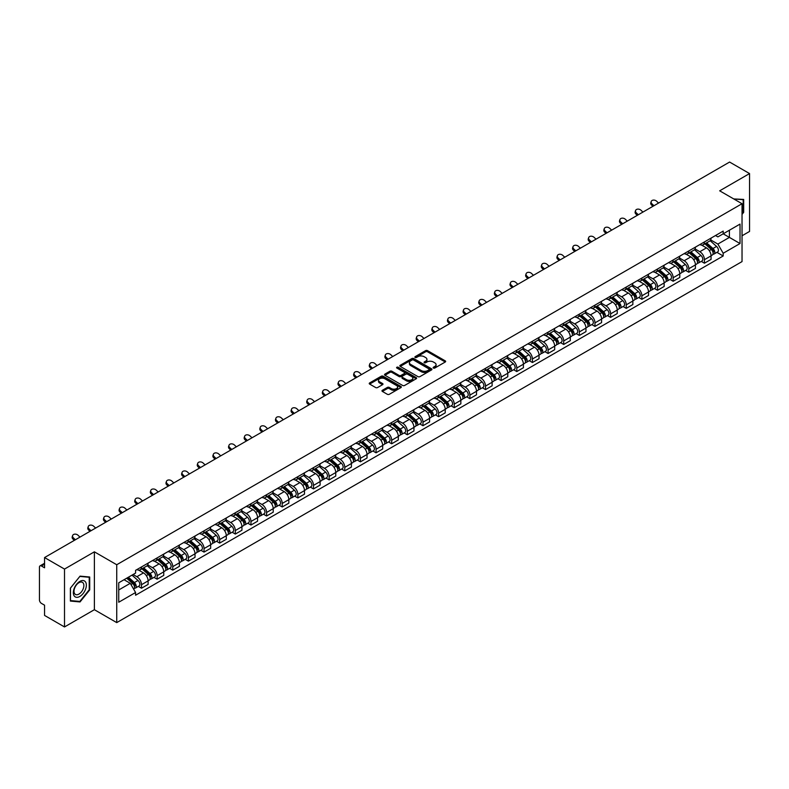 <?xml version="1.0" encoding="UTF-8"?>
<svg xmlns="http://www.w3.org/2000/svg" width="789" height="789" viewBox="0 0 789 789"><rect width="100%" height="100%" fill="white"/><g stroke="black" fill="none" stroke-linecap="round" stroke-linejoin="round"><path stroke-width="1.18" d="M433.417 368.039A0.976 0.562 0 0 0 434.798 368.039L445.252 362.003A1.391 0.799 0 0 0 445.657 361.431A1.391 0.799 0 0 0 445.252 360.869L427.539 350.641A1.391 0.799 0 0 0 425.577 350.641L415.122 356.677A0.976 0.562 0 0 0 416.493 357.476L417.854 356.697A4.448 2.574 0 0 1 424.147 356.697L425.626 357.545A4.448 2.574 0 0 1 426.928 359.36A4.448 2.574 0 0 1 425.626 361.184L424.275 361.964A0.976 0.562 0 0 0 425.646 362.753L426.997 361.973A4.448 2.574 0 0 1 433.299 361.973L434.778 362.832A4.448 2.574 0 0 1 436.08 364.646A4.448 2.574 0 0 1 434.778 366.461L433.417 367.24A0.976 0.562 0 0 0 433.417 368.039L433.417 367.24M382.379 390.289A1.391 0.799 0 0 0 381.975 390.861A1.391 0.799 0 0 0 382.379 391.433L387.35 394.303A1.391 0.799 0 0 0 389.312 394.303L400.93 387.596A1.391 0.799 0 0 0 401.335 387.024A1.391 0.799 0 0 0 400.93 386.462L383.217 376.235A1.391 0.799 0 0 0 381.245 376.235L369.637 382.941A1.391 0.799 0 0 0 369.232 383.503A1.391 0.799 0 0 0 369.637 384.075L375.643 387.537A1.391 0.799 0 0 0 377.606 387.537L382.576 384.667A1.391 0.799 0 0 0 382.981 384.105A1.391 0.799 0 0 0 382.576 383.533L379.598 381.817A3.718 2.15 0 0 1 378.513 380.298A3.718 2.15 0 0 1 380.811 378.306A3.718 2.15 0 0 1 384.864 378.779L396.522 385.505A3.718 2.15 0 0 1 397.617 387.024A3.718 2.15 0 0 1 395.319 389.016A3.718 2.15 0 0 1 391.265 388.543L389.312 387.429A1.391 0.799 0 0 0 387.35 387.429L382.379 390.289L382.379 391.433M116.733 564.737L94.384 551.827L64.511 569.076L44.559 557.557L729.598 162.051L749.55 173.57L719.676 190.82L742.035 203.72L116.733 564.737L116.733 622.61L742.035 261.593L742.035 203.72M417.953 376.629A1.391 0.799 0 0 0 419.916 376.629L431.524 369.933A1.391 0.799 0 0 0 431.938 369.36A1.391 0.799 0 0 0 431.524 368.788L413.821 358.571A1.391 0.799 0 0 0 411.848 358.571L400.24 365.268A1.391 0.799 0 0 0 399.836 365.84A1.391 0.799 0 0 0 400.24 366.402L417.953 376.629M397.232 368.246A0.976 0.562 0 0 1 398.218 368.384L398.218 367.23L416.227 377.625A1.391 0.799 0 0 1 416.631 378.197A1.391 0.799 0 0 1 416.227 378.759L404.619 385.466A1.391 0.799 0 0 1 402.646 385.466L384.943 375.239L384.943 374.104A1.391 0.799 0 0 0 384.529 374.676A1.391 0.799 0 0 0 384.943 375.239M384.943 374.104L389.904 371.234A1.391 0.799 0 0 1 391.877 371.234L399.056 375.386A1.391 0.799 0 0 0 401.029 375.386L404.323 373.483A1.391 0.799 0 0 0 404.727 372.911A1.391 0.799 0 0 0 404.323 372.339L396.847 368.029A0.976 0.562 0 0 1 398.218 367.23M64.511 569.076L64.511 626.949L44.559 615.43L44.559 605.183L41.452 603.398A2.831 1.637 -120 0 1 39.45 599.916L39.45 567.163A2.831 1.637 -120 0 1 40.042 565.871L44.559 563.257M742.035 235.783L749.55 231.443L749.55 173.57M64.511 626.949L94.384 609.7L116.733 622.61M44.559 557.557L44.559 567.804L41.452 566.009A2.831 1.637 -120 0 0 40.042 565.871M704.439 241.917A6.519 3.767 60 0 1 703.088 244.846L709.706 241.03A6.519 3.767 -120 0 0 711.057 238.1M695.05 248.939L699.833 251.701A6.519 3.767 60 0 1 704.439 259.689L711.057 255.863A6.519 3.767 -120 0 0 706.451 247.874L701.707 245.142M711.057 255.863L711.057 259.394L704.439 263.21L701.273 261.386M703.088 244.846A6.519 3.767 60 0 1 699.882 244.551M704.439 259.689L704.439 263.21M688.807 250.941A6.519 3.767 60 0 1 687.456 253.871L694.073 250.054A6.519 3.767 -120 0 0 695.425 247.125M685.631 270.41L688.807 272.244L695.425 268.428L695.425 264.897A6.519 3.767 -120 0 0 690.809 256.908L686.075 254.176M687.456 253.871A6.519 3.767 60 0 1 684.241 253.575M679.418 257.964L684.191 260.725A6.519 3.767 60 0 1 688.807 268.714L688.807 272.244M673.165 259.976A6.519 3.767 60 0 1 671.814 262.905L678.432 259.078A6.519 3.767 -120 0 0 679.783 256.159M669.999 279.444L673.165 281.269L679.783 277.452L679.783 273.921A6.519 3.767 -120 0 0 675.167 265.932L670.433 263.201M671.814 262.905A6.519 3.767 60 0 1 668.608 262.609M663.776 266.998L668.559 269.759A6.519 3.767 60 0 1 673.165 277.738L673.165 281.269M657.533 269A6.519 3.767 60 0 1 656.182 271.929L662.799 268.112A6.519 3.767 -120 0 0 664.141 265.183M654.357 288.468L657.533 290.303L664.141 286.476L664.141 282.945A6.519 3.767 -120 0 0 659.535 274.966L654.801 272.225M656.182 271.929A6.519 3.767 60 0 1 652.967 271.633M648.144 276.022L652.917 278.783A6.519 3.767 60 0 1 657.533 286.772L657.533 290.303M641.891 278.034A6.519 3.767 60 0 1 640.54 280.953L647.158 277.136A6.519 3.767 -120 0 0 648.509 274.207M638.725 297.492L641.891 299.327L648.509 295.51L648.509 291.979A6.519 3.767 -120 0 0 643.893 283.991L639.159 281.259M640.54 280.953A6.519 3.767 60 0 1 637.334 280.667M632.502 285.056L637.285 287.807A6.519 3.767 60 0 1 641.891 295.796L641.891 299.327M626.259 287.058A6.519 3.767 60 0 1 624.908 289.987L631.516 286.17A6.519 3.767 -120 0 0 632.867 283.241M623.083 306.526L626.259 308.361L632.867 304.534L632.867 301.003A6.519 3.767 -120 0 0 628.261 293.015L623.527 290.283M624.908 289.987A6.519 3.767 60 0 1 621.693 289.691M616.87 294.08L621.643 296.842A6.519 3.767 60 0 1 626.259 304.83L626.259 308.361M610.617 296.082A6.519 3.767 60 0 1 609.266 299.011L615.884 295.194A6.519 3.767 -120 0 0 617.235 292.265M607.441 315.551L610.617 317.385L617.235 313.568L617.235 310.038A6.519 3.767 -120 0 0 612.619 302.049L607.885 299.317M609.266 299.011A6.519 3.767 60 0 1 606.06 298.715M601.228 303.104L606.011 305.866A6.519 3.767 60 0 1 610.617 313.854L610.617 317.385M594.975 305.116A6.519 3.767 60 0 1 593.634 308.045L600.242 304.219A6.519 3.767 -120 0 0 601.593 301.299M591.809 324.585L594.975 326.409L601.593 322.593L601.593 319.062A6.519 3.767 -120 0 0 596.987 311.073L592.253 308.341M593.634 308.045A6.519 3.767 60 0 1 590.419 307.749M585.586 312.138L590.369 314.9A6.519 3.767 60 0 1 594.975 322.879L594.975 326.409M579.343 314.14A6.519 3.767 60 0 1 577.992 317.07L584.61 313.253A6.519 3.767 -120 0 0 585.961 310.324M576.167 333.609L579.343 335.443L585.961 331.617L585.961 328.086A6.519 3.767 -120 0 0 581.345 320.107L576.611 317.375M577.992 317.07A6.519 3.767 60 0 1 574.786 316.774M569.954 321.162L574.727 323.924A6.519 3.767 60 0 1 579.343 331.913L579.343 335.443M563.701 323.174A6.519 3.767 60 0 1 562.35 326.104L568.968 322.277A6.519 3.767 -120 0 0 570.319 319.348M560.535 342.633L563.701 344.468L570.319 340.651L570.319 337.12A6.519 3.767 -120 0 0 565.713 329.131L560.979 326.399M562.35 326.104A6.519 3.767 60 0 1 559.145 325.808M554.312 330.197L559.095 332.948A6.519 3.767 60 0 1 563.701 340.937L563.701 344.468M548.069 332.199A6.519 3.767 60 0 1 546.718 335.128L553.336 331.311A6.519 3.767 -120 0 0 554.687 328.382M544.893 351.667L548.069 353.502L554.687 349.675L554.687 346.144A6.519 3.767 -120 0 0 550.071 338.165L545.337 335.424M546.718 335.128A6.519 3.767 60 0 1 543.503 334.832M538.68 339.221L543.453 341.982A6.519 3.767 60 0 1 548.069 349.971L548.069 353.502M532.427 341.233A6.519 3.767 60 0 1 531.076 344.152L537.694 340.335A6.519 3.767 -120 0 0 539.045 337.406M529.261 360.691L532.427 362.526L539.045 358.709L539.045 355.178A6.519 3.767 -120 0 0 534.439 347.19L529.695 344.458M531.076 344.152A6.519 3.767 60 0 1 527.871 343.856M523.038 348.245L527.821 351.006A6.519 3.767 60 0 1 532.427 358.995L532.427 362.526M516.795 350.257A6.519 3.767 60 0 1 515.444 353.186L522.062 349.359A6.519 3.767 -120 0 0 523.413 346.44M513.619 369.725L516.795 371.55L523.413 367.733L523.413 364.202A6.519 3.767 -120 0 0 518.797 356.214L514.063 353.482M515.444 353.186A6.519 3.767 60 0 1 512.229 352.89M507.406 357.279L512.179 360.04A6.519 3.767 60 0 1 516.795 368.019L516.795 371.55M501.153 359.281A6.519 3.767 60 0 1 499.802 362.21L506.42 358.393A6.519 3.767 -120 0 0 507.771 355.464M497.987 378.75L501.153 380.584L507.771 376.757L507.771 373.236A6.519 3.767 -120 0 0 503.165 365.248L498.421 362.516M499.802 362.21A6.519 3.767 60 0 1 496.597 361.914M491.764 366.303L496.547 369.065A6.519 3.767 60 0 1 501.153 377.053L501.153 380.584M485.521 368.315A6.519 3.767 60 0 1 484.17 371.244L490.788 367.418A6.519 3.767 -120 0 0 492.129 364.488M482.345 387.774L485.521 389.608L492.129 385.791L492.129 382.261A6.519 3.767 -120 0 0 487.523 374.272L482.789 371.54M484.17 371.244A6.519 3.767 60 0 1 480.955 370.948M476.132 375.337L480.905 378.089A6.519 3.767 60 0 1 485.521 386.077L485.521 389.608M469.879 377.339A6.519 3.767 60 0 1 468.528 380.268L475.146 376.452A6.519 3.767 -120 0 0 476.497 373.522M466.713 396.808L469.879 398.642L476.497 394.816L476.497 391.285A6.519 3.767 -120 0 0 471.881 383.306L467.147 380.564M468.528 380.268A6.519 3.767 60 0 1 465.323 379.973M460.49 384.361L465.273 387.123A6.519 3.767 60 0 1 469.879 395.111L469.879 398.642M454.247 386.373A6.519 3.767 60 0 1 452.896 389.293L459.504 385.476A6.519 3.767 -120 0 0 460.855 382.547M451.071 405.832L454.247 407.666L460.855 403.85L460.855 400.319A6.519 3.767 -120 0 0 456.249 392.33L451.515 389.598M452.896 389.293A6.519 3.767 60 0 1 449.681 389.007M444.858 393.395L449.631 396.147A6.519 3.767 60 0 1 454.247 404.136L454.247 407.666M438.605 395.397A6.519 3.767 60 0 1 437.254 398.327L443.872 394.5A6.519 3.767 -120 0 0 445.223 391.581M435.429 414.866L438.605 416.691L445.223 412.874L445.223 409.343A6.519 3.767 -120 0 0 440.607 401.354L435.873 398.623M437.254 398.327A6.519 3.767 60 0 1 434.049 398.031M429.216 402.42L433.999 405.181A6.519 3.767 60 0 1 438.605 413.16L438.605 416.691M422.963 404.422A6.519 3.767 60 0 1 421.622 407.351L428.23 403.534A6.519 3.767 -120 0 0 429.581 400.605M419.797 423.89L422.973 425.725L429.581 421.908L429.581 418.377A6.519 3.767 -120 0 0 424.975 410.388L420.241 407.657M421.622 407.351A6.519 3.767 60 0 1 418.407 407.055M413.574 411.444L418.357 414.205A6.519 3.767 60 0 1 422.973 422.194L422.973 425.725M407.331 413.456A6.519 3.767 60 0 1 405.98 416.385L412.598 412.558A6.519 3.767 -120 0 0 413.949 409.629M404.155 432.924L407.331 434.749L413.949 430.932L413.949 427.401A6.519 3.767 -120 0 0 409.333 419.413L404.599 416.681M405.98 416.385A6.519 3.767 60 0 1 402.775 416.089M397.942 420.478L402.715 423.229A6.519 3.767 60 0 1 407.331 431.218L407.331 434.749M391.689 422.48A6.519 3.767 60 0 1 390.338 425.409L396.956 421.592A6.519 3.767 -120 0 0 398.307 418.663M388.523 441.948L391.689 443.783L398.307 439.956L398.307 436.425A6.519 3.767 -120 0 0 393.701 428.447L388.967 425.705M390.338 425.409A6.519 3.767 60 0 1 387.133 425.113M382.3 429.502L387.083 432.264A6.519 3.767 60 0 1 391.689 440.252L391.689 443.783M376.057 431.514A6.519 3.767 60 0 1 374.706 434.433L381.324 430.616A6.519 3.767 -120 0 0 382.675 427.687M372.881 450.973L376.057 452.807L382.675 448.99L382.675 445.46A6.519 3.767 -120 0 0 378.059 437.471L373.325 434.739M374.706 434.433A6.519 3.767 60 0 1 371.491 434.147M366.668 438.536L371.441 441.288A6.519 3.767 60 0 1 376.057 449.276L376.057 452.807M360.415 440.538A6.519 3.767 60 0 1 359.064 443.467L365.682 439.641A6.519 3.767 -120 0 0 367.033 436.721M357.249 460.007L360.415 461.831L367.033 458.014L367.033 454.484A6.519 3.767 -120 0 0 362.427 446.495L357.683 443.763M359.064 443.467A6.519 3.767 60 0 1 355.859 443.171M351.026 447.56L355.809 450.322A6.519 3.767 60 0 1 360.415 458.301L360.415 461.831M344.783 449.562A6.519 3.767 60 0 1 343.432 452.491L350.05 448.675A6.519 3.767 -120 0 0 351.401 445.746M341.607 469.031L344.783 470.865L351.401 467.049L351.401 463.518A6.519 3.767 -120 0 0 346.785 455.529L342.051 452.797M343.432 452.491A6.519 3.767 60 0 1 340.217 452.196M335.394 456.584L340.167 459.346A6.519 3.767 60 0 1 344.783 467.335L344.783 470.865M329.141 458.596A6.519 3.767 60 0 1 327.79 461.526L334.408 457.699A6.519 3.767 -120 0 0 335.759 454.78M325.975 478.065L329.141 479.89L335.759 476.073L335.759 472.542A6.519 3.767 -120 0 0 331.153 464.553L326.409 461.821M327.79 461.526A6.519 3.767 60 0 1 324.585 461.23M319.752 465.618L324.535 468.37A6.519 3.767 60 0 1 329.141 476.359L329.141 479.89M313.509 467.621A6.519 3.767 60 0 1 312.158 470.55L318.776 466.733A6.519 3.767 -120 0 0 320.117 463.804M310.333 487.089L313.509 488.924L320.117 485.097L320.117 481.566A6.519 3.767 -120 0 0 315.511 473.587L310.777 470.846M312.158 470.55A6.519 3.767 60 0 1 308.943 470.254M304.12 474.643L308.893 477.404A6.519 3.767 60 0 1 313.509 485.393L313.509 488.924M297.867 476.655A6.519 3.767 60 0 1 296.516 479.574L303.134 475.757A6.519 3.767 -120 0 0 304.485 472.828M294.701 496.113L297.867 497.948L304.485 494.131L304.485 490.6A6.519 3.767 -120 0 0 299.869 482.612L295.135 479.88M296.516 479.574A6.519 3.767 60 0 1 293.311 479.288M288.478 483.677L293.261 486.428A6.519 3.767 60 0 1 297.867 494.417L297.867 497.948M282.235 485.679A6.519 3.767 60 0 1 280.884 488.608L287.492 484.791A6.519 3.767 -120 0 0 288.843 481.862M279.059 505.147L282.235 506.972L288.843 503.155L288.843 499.624A6.519 3.767 -120 0 0 284.237 491.636L279.503 488.904M280.884 488.608A6.519 3.767 60 0 1 277.669 488.312M272.846 492.701L277.62 495.462A6.519 3.767 60 0 1 282.235 503.441L282.235 506.972M266.593 494.703A6.519 3.767 60 0 1 265.242 497.632L271.86 493.815A6.519 3.767 -120 0 0 273.211 490.886M263.418 514.172L266.593 516.006L273.211 512.189L273.211 508.658A6.519 3.767 -120 0 0 268.595 500.67L263.861 497.938M265.242 497.632A6.519 3.767 60 0 1 262.037 497.336M257.204 501.725L261.987 504.487A6.519 3.767 60 0 1 266.593 512.475L266.593 516.006M250.951 503.737A6.519 3.767 60 0 1 249.61 506.666L256.218 502.84A6.519 3.767 -120 0 0 257.569 499.92M247.785 523.206L250.961 525.03L257.569 521.213L257.569 517.683A6.519 3.767 -120 0 0 252.963 509.694L248.229 506.962M249.61 506.666A6.519 3.767 60 0 1 246.395 506.37M241.562 510.759L246.346 513.521A6.519 3.767 60 0 1 250.961 521.499L250.961 525.03M235.319 512.761A6.519 3.767 60 0 1 233.968 515.69L240.586 511.874A6.519 3.767 -120 0 0 241.937 508.944M232.144 532.23L235.319 534.064L241.937 530.238L241.937 526.707A6.519 3.767 -120 0 0 237.321 518.728L232.587 515.986M233.968 515.69A6.519 3.767 60 0 1 230.763 515.395M225.93 519.783L230.704 522.545A6.519 3.767 60 0 1 235.319 530.533L235.319 534.064M219.677 521.795A6.519 3.767 60 0 1 218.326 524.715L224.944 520.898A6.519 3.767 -120 0 0 226.295 517.969M216.511 541.254L219.677 543.088L226.295 539.272L226.295 535.741A6.519 3.767 -120 0 0 221.689 527.752L216.955 525.02M218.326 524.715A6.519 3.767 60 0 1 215.121 524.429M210.288 528.817L215.072 531.569A6.519 3.767 60 0 1 219.677 539.558L219.677 543.088M204.045 530.819A6.519 3.767 60 0 1 202.694 533.749L209.312 529.932A6.519 3.767 -120 0 0 210.663 527.003M200.87 550.288L204.045 552.113L210.663 548.296L210.663 544.765A6.519 3.767 -120 0 0 206.047 536.776L201.313 534.045M202.694 533.749A6.519 3.767 60 0 1 199.479 533.453M194.656 537.842L199.43 540.603A6.519 3.767 60 0 1 204.045 548.592L204.045 552.113M188.403 539.844A6.519 3.767 60 0 1 187.052 542.773L193.67 538.956A6.519 3.767 -120 0 0 195.021 536.027M185.237 559.312L188.403 561.147L195.021 557.33L195.021 553.799A6.519 3.767 -120 0 0 190.415 545.81L185.671 543.079M187.052 542.773A6.519 3.767 60 0 1 183.847 542.477M179.014 546.866L183.798 549.627A6.519 3.767 60 0 1 188.403 557.616L188.403 561.147M172.771 548.878A6.519 3.767 60 0 1 171.42 551.807L178.038 547.98A6.519 3.767 -120 0 0 179.389 545.061M169.596 568.346L172.771 570.171L179.389 566.354L179.389 562.823A6.519 3.767 -120 0 0 174.773 554.835L170.039 552.103M171.42 551.807A6.519 3.767 60 0 1 168.205 551.511M163.382 555.9L168.156 558.661A6.519 3.767 60 0 1 172.771 566.64L172.771 570.171M157.129 557.902A6.519 3.767 60 0 1 155.778 560.831L162.396 557.014A6.519 3.767 -120 0 0 163.747 554.085M153.963 577.37L157.129 579.205L163.747 575.378L163.747 571.847A6.519 3.767 -120 0 0 159.141 563.869L154.397 561.127M155.778 560.831A6.519 3.767 60 0 1 152.573 560.535M147.74 564.924L152.524 567.686A6.519 3.767 60 0 1 157.129 575.674L157.129 579.205M141.497 566.936A6.519 3.767 60 0 1 140.146 569.855L146.764 566.038A6.519 3.767 -120 0 0 148.105 563.109M138.322 586.395L141.497 588.229L148.115 584.412L148.115 580.882A6.519 3.767 -120 0 0 143.499 572.893L138.765 570.161M140.146 569.855A6.519 3.767 60 0 1 136.931 569.569M133.075 574.51L136.882 576.71A6.519 3.767 60 0 1 141.497 584.698L141.497 588.229M715.515 235.526L717.872 236.887L740.023 224.096L729.401 230.23L729.401 237.4L717.872 244.057L710.692 239.915M118.745 589.965L130.264 583.308L135.58 592.509L118.745 602.234L118.745 582.785L135.58 573.07L135.58 570.348L723.188 231.098L723.188 233.82L740.023 243.535L723.188 253.259L717.872 244.057M740.023 224.096L740.023 243.535M135.58 592.509L135.58 595.231L723.188 255.981L723.188 253.259M742.035 214.401L743.682 212.34L743.682 199.439L733.731 198.927M94.384 551.827L94.384 609.7M70.379 601.07L80.044 601.938L89.719 589.906L89.719 577.006L80.044 576.138L70.379 588.18L70.379 601.07M130.264 583.308L124.051 579.718M716.905 252.352L723.188 255.981M743.189 212.054L743.682 212.34M79.028 601.346L80.044 601.938M89.216 589.62L89.719 589.906M433.812 368.177L434.778 367.625A4.448 2.574 0 0 0 436.08 365.8L436.08 364.646M426.928 359.36L426.928 360.524A4.448 2.574 0 0 1 425.626 362.338L424.66 362.891M445.252 360.869L445.252 362.003L427.539 351.795A1.391 0.799 0 0 0 425.577 351.795L415.507 357.614M431.504 369.942L413.821 359.725A1.391 0.799 0 0 0 411.848 359.725L400.26 366.421M429.068 369.755A0.976 0.562 0 0 0 429.068 368.966L413.525 359.991A0.976 0.562 0 0 0 412.144 359.991L410.714 360.81A4.448 2.574 0 0 0 409.412 362.624A4.448 2.574 0 0 0 410.714 364.449L421.346 370.583A4.448 2.574 0 0 0 427.638 370.583L429.068 369.755L429.068 370.919A0.976 0.562 0 0 0 429.354 370.514L429.354 369.36M409.412 362.624L409.412 363.788A4.448 2.574 0 0 0 410.714 365.603L410.714 364.449M429.068 370.919L427.638 371.737A4.448 2.574 0 0 1 421.346 371.737L410.714 365.603M384.953 375.248L389.904 372.388L389.904 371.234M404.727 372.911L404.727 374.065A1.391 0.799 0 0 1 404.323 374.637L401.029 376.54A1.391 0.799 0 0 1 399.056 376.54L391.877 372.388A1.391 0.799 0 0 0 389.904 372.388M398.218 368.384L416.207 378.769M406.513 379.687A3.718 2.15 0 0 0 410.566 380.15A3.718 2.15 0 0 0 412.864 378.168A3.718 2.15 0 0 0 411.779 376.649L407.666 374.272A1.391 0.799 0 0 0 405.704 374.272L402.4 376.175A1.391 0.799 0 0 0 401.995 376.748A1.391 0.799 0 0 0 402.4 377.31L406.513 379.687L406.513 380.84A3.718 2.15 0 0 0 410.566 381.304A3.718 2.15 0 0 0 412.864 379.322L412.864 378.168M401.995 376.748L401.995 377.901A1.391 0.799 0 0 0 402.4 378.473L402.4 377.31M406.513 380.84L402.4 378.473M397.617 387.024L397.617 388.188A3.718 2.15 0 0 1 395.319 390.17A3.718 2.15 0 0 1 391.265 389.707L389.312 388.582A1.391 0.799 0 0 0 387.35 388.582L382.399 391.443M378.513 380.298L378.513 381.452A3.718 2.15 0 0 0 379.598 382.971L379.598 381.817M382.576 383.533L382.576 384.667L379.598 382.971M400.93 386.462L400.93 387.596L383.217 377.389A1.391 0.799 0 0 0 381.245 377.389L369.656 384.085L369.637 382.941M704.893 243.801L711.264 249.492A3.541 2.042 60 0 1 712.378 254.965L711.057 255.735M705.06 243.959L708.058 245.685M705.534 243.436L712.625 249.758A1.696 0.986 60 0 1 713.157 252.391A1.696 0.986 60 0 1 713.009 252.45M706.599 242.825L712.97 248.505A3.541 2.042 60 0 1 714.084 253.989A3.541 2.042 60 0 1 713.009 254.097M710.149 240.684L716.58 246.424A3.541 2.042 60 0 1 717.694 251.898L714.084 253.989M658.588 203.059L656.606 201.205A3.264 2.357 17.7 0 0 653.46 200.09A3.264 2.357 17.7 0 0 651.201 201.54A3.264 2.357 17.7 0 0 652 203.868L651.615 205.081A3.264 2.357 -162.3 0 1 650.807 202.753L651.201 201.54M653.973 205.712L652 203.868M651.615 205.081L652.937 206.314M689.261 252.835L695.632 258.516A3.541 2.042 60 0 1 696.746 263.999L695.415 264.759M689.428 252.983L692.426 254.719M689.902 252.46L696.993 258.792A1.696 0.986 60 0 1 697.525 261.415A1.696 0.986 60 0 1 697.368 261.484M690.957 251.849L697.328 257.53A3.541 2.042 60 0 1 698.443 263.013A3.541 2.042 60 0 1 697.377 263.132M694.517 249.718L700.938 255.449A3.541 2.042 60 0 1 702.052 260.932L698.443 263.013M673.619 261.859L679.99 267.55A3.541 2.042 60 0 1 681.104 273.024L679.783 273.793M673.786 262.007L676.784 263.743M674.26 261.494L681.351 267.816A1.696 0.986 60 0 1 681.883 270.449A1.696 0.986 60 0 1 681.735 270.509M675.325 260.873L681.696 266.564A3.541 2.042 60 0 1 682.81 272.047A3.541 2.042 60 0 1 681.735 272.156M678.875 258.743L685.306 264.483A3.541 2.042 60 0 1 686.42 269.956L682.81 272.047M733.75 198.936L743.189 199.706L743.189 212.202L742.035 213.632M742.567 199.341L743.189 199.706M85.488 581.907A9.212 5.316 120 0 0 76.592 584.294A9.212 5.316 120 0 0 74.205 595.942A9.212 5.316 120 0 0 83.101 593.555A9.212 5.316 120 0 0 85.488 581.907M83.21 583.081A6.973 4.024 120 0 0 82.421 582.351A6.973 4.024 120 0 0 75.931 585.616A6.973 4.024 120 0 0 74.659 593.713A6.973 4.024 120 0 0 75.448 594.442A6.973 4.024 120 0 0 81.938 591.178A6.973 4.024 120 0 0 83.21 583.081M79.847 601.425L70.477 600.587L70.477 588.091L79.847 576.424L89.216 577.262L89.216 589.758L79.847 601.425M88.595 576.907L89.216 577.262M642.946 212.083L640.974 210.229A3.264 2.357 17.7 0 0 637.828 209.115A3.264 2.357 17.7 0 0 635.559 210.574A3.264 2.357 17.7 0 0 636.358 212.892L635.973 214.105A3.264 2.357 -162.3 0 1 635.175 211.787L635.559 210.574M638.34 214.746L636.358 212.892M635.973 214.105L637.295 215.348M627.314 221.107L625.332 219.263A3.264 2.357 17.7 0 0 622.186 218.149A3.264 2.357 17.7 0 0 619.927 219.598A3.264 2.357 17.7 0 0 620.726 221.926L620.341 223.139A3.264 2.357 -162.3 0 1 619.533 220.812L619.927 219.598M622.699 223.77L620.726 221.926M620.341 223.139L621.653 224.372M657.987 270.893L664.358 276.574A3.541 2.042 60 0 1 665.462 282.058L664.141 282.817M658.154 271.041L661.152 272.767M658.628 270.519L665.719 276.84A1.696 0.986 60 0 1 666.251 279.474A1.696 0.986 60 0 1 666.094 279.533M659.683 269.907L666.054 275.588A3.541 2.042 60 0 1 667.169 281.071A3.541 2.042 60 0 1 666.103 281.18M663.243 267.767L669.664 273.507A3.541 2.042 60 0 1 670.778 278.99L667.169 281.071M642.345 279.917L648.716 285.598A3.541 2.042 60 0 1 649.83 291.082L648.509 291.851M642.512 280.065L645.51 281.801M642.986 279.543L650.077 285.874A1.696 0.986 60 0 1 650.609 288.508A1.696 0.986 60 0 1 650.461 288.567M644.051 278.931L650.422 284.622A3.541 2.042 60 0 1 651.536 290.096A3.541 2.042 60 0 1 650.461 290.214M647.601 276.801L654.032 282.531A3.541 2.042 60 0 1 655.146 288.015L651.536 290.096M626.703 288.942L633.084 294.632A3.541 2.042 60 0 1 634.188 300.116L632.867 300.875M626.88 289.099L629.878 290.825M627.354 288.577L634.445 294.899A1.696 0.986 60 0 1 634.977 297.532A1.696 0.986 60 0 1 634.82 297.591M628.409 287.965L634.78 293.646A3.541 2.042 60 0 1 635.895 299.13A3.541 2.042 60 0 1 634.829 299.238M631.959 285.825L638.39 291.565A3.541 2.042 60 0 1 639.504 297.049L635.895 299.13M611.672 230.141L609.7 228.287A3.264 2.357 17.7 0 0 606.554 227.173A3.264 2.357 17.7 0 0 604.285 228.632A3.264 2.357 17.7 0 0 605.084 230.95L604.699 232.163A3.264 2.357 -162.3 0 1 603.901 229.846L604.285 228.632M607.057 232.804L605.084 230.95M604.699 232.163L606.021 233.406M596.03 239.166L594.058 237.321A3.264 2.357 17.7 0 0 590.912 236.197A3.264 2.357 17.7 0 0 588.653 237.657A3.264 2.357 17.7 0 0 589.452 239.974L589.058 241.187A3.264 2.357 -162.3 0 1 588.259 238.87L588.653 237.657M591.425 241.828L589.452 239.974M589.058 241.187L590.379 242.43M580.398 248.2L578.426 246.346A3.264 2.357 17.7 0 0 575.27 245.231A3.264 2.357 17.7 0 0 573.011 246.681A3.264 2.357 17.7 0 0 573.81 249.008L573.425 250.221A3.264 2.357 -162.3 0 1 572.627 247.894L573.011 246.681M575.783 250.853L573.81 249.008M573.425 250.221L574.747 251.454M611.071 297.976L617.442 303.657A3.541 2.042 60 0 1 618.556 309.14L617.235 309.899M611.238 298.124L614.236 299.859M611.712 297.601L618.803 303.933A1.696 0.986 60 0 1 619.335 306.556A1.696 0.986 60 0 1 619.178 306.625M612.777 296.989L619.148 302.68A3.541 2.042 60 0 1 620.262 308.154A3.541 2.042 60 0 1 619.187 308.272M616.327 294.859L622.758 300.589A3.541 2.042 60 0 1 623.862 306.073L620.262 308.154M564.756 257.224L562.784 255.37A3.264 2.357 17.7 0 0 559.638 254.255A3.264 2.357 17.7 0 0 557.369 255.715A3.264 2.357 17.7 0 0 558.178 258.033L557.784 259.246A3.264 2.357 -162.3 0 1 556.985 256.928L557.369 255.715M560.151 259.887L558.178 258.033M557.784 259.246L559.105 260.488M595.429 307L601.8 312.691A3.541 2.042 60 0 1 602.914 318.164L601.593 318.934M595.596 307.148L598.604 308.884M596.08 306.635L603.161 312.957A1.696 0.986 60 0 1 603.703 315.59A1.696 0.986 60 0 1 603.546 315.649M597.135 306.014L603.506 311.704A3.541 2.042 60 0 1 604.621 317.188A3.541 2.042 60 0 1 603.546 317.296M600.685 303.883L607.116 309.623A3.541 2.042 60 0 1 608.23 315.097L604.621 317.188M549.124 266.248L547.152 264.404A3.264 2.357 17.7 0 0 543.996 263.289A3.264 2.357 17.7 0 0 541.737 264.739A3.264 2.357 17.7 0 0 542.536 267.067L542.151 268.28A3.264 2.357 -162.3 0 1 541.353 265.952L541.737 264.739M544.509 268.911L542.536 267.067M542.151 268.28L543.473 269.513M579.797 316.034L586.168 321.715A3.541 2.042 60 0 1 587.282 327.198L585.961 327.958M579.964 316.182L582.963 317.908M580.438 315.659L587.529 321.981A1.696 0.986 60 0 1 588.061 324.614A1.696 0.986 60 0 1 587.904 324.673M581.503 315.048L587.874 320.728A3.541 2.042 60 0 1 588.979 326.212A3.541 2.042 60 0 1 587.913 326.33M585.053 312.917L591.484 318.648A3.541 2.042 60 0 1 592.588 324.131L588.979 326.212M533.482 275.282L531.51 273.428A3.264 2.357 17.7 0 0 528.364 272.313A3.264 2.357 17.7 0 0 526.095 273.773A3.264 2.357 17.7 0 0 526.904 276.091L526.51 277.304A3.264 2.357 -162.3 0 1 525.711 274.986L526.095 273.773M528.877 277.945L526.904 276.091M526.51 277.304L527.831 278.547M564.155 325.058L570.526 330.739A3.541 2.042 60 0 1 571.64 336.222L570.319 336.992M564.322 325.206L567.321 326.942M564.796 324.683L571.887 331.015A1.696 0.986 60 0 1 572.429 333.648A1.696 0.986 60 0 1 572.272 333.708M565.861 324.072L572.232 329.763A3.541 2.042 60 0 1 573.347 335.236A3.541 2.042 60 0 1 572.272 335.355M569.411 321.942L575.842 327.672A3.541 2.042 60 0 1 576.956 333.155L573.347 335.236M517.85 284.306L515.878 282.462A3.264 2.357 17.7 0 0 512.722 281.338A3.264 2.357 17.7 0 0 510.463 282.797A3.264 2.357 17.7 0 0 511.262 285.125L510.877 286.328A3.264 2.357 -162.3 0 1 510.079 284.01L510.463 282.797M513.235 286.969L511.262 285.125M510.877 286.328L512.199 287.571M548.523 334.082L554.894 339.773A3.541 2.042 60 0 1 556.008 345.257L554.687 346.016M548.69 334.24L551.689 335.966M549.164 333.717L556.255 340.039A1.696 0.986 60 0 1 556.787 342.673A1.696 0.986 60 0 1 556.63 342.732M550.219 333.106L556.6 338.787A3.541 2.042 60 0 1 557.705 344.27A3.541 2.042 60 0 1 556.639 344.379M553.779 330.966L560.2 336.706A3.541 2.042 60 0 1 561.314 342.189L557.705 344.27M502.208 293.34L500.236 291.486A3.264 2.357 17.7 0 0 497.09 290.372A3.264 2.357 17.7 0 0 494.821 291.822A3.264 2.357 17.7 0 0 495.62 294.149L495.236 295.362A3.264 2.357 -162.3 0 1 494.437 293.035L494.821 291.822M497.603 296.003L495.62 294.149M495.236 295.362L496.557 296.595M532.881 343.116L539.252 348.797A3.541 2.042 60 0 1 540.366 354.281L539.045 355.04M533.048 343.264L536.047 345M533.522 342.742L540.613 349.073A1.696 0.986 60 0 1 541.146 351.697A1.696 0.986 60 0 1 540.998 351.766M534.587 342.13L540.958 347.821A3.541 2.042 60 0 1 542.073 353.294A3.541 2.042 60 0 1 540.998 353.413M538.137 340L544.568 345.73A3.541 2.042 60 0 1 545.682 351.213L542.073 353.294M486.576 302.365L484.594 300.51A3.264 2.357 17.7 0 0 481.448 299.396A3.264 2.357 17.7 0 0 479.189 300.856A3.264 2.357 17.7 0 0 479.988 303.173L479.604 304.386A3.264 2.357 -162.3 0 1 478.795 302.069L479.189 300.856M481.961 305.027L479.988 303.173M479.604 304.386L480.925 305.629M517.249 352.141L523.62 357.831A3.541 2.042 60 0 1 524.734 363.305L523.403 364.074M517.416 352.288L520.415 354.024M517.89 351.776L524.981 358.098A1.696 0.986 60 0 1 525.513 360.731A1.696 0.986 60 0 1 525.356 360.79M518.945 351.154L525.316 356.845A3.541 2.042 60 0 1 526.431 362.329A3.541 2.042 60 0 1 525.366 362.437M522.505 349.024L528.926 354.764A3.541 2.042 60 0 1 530.04 360.238L526.431 362.329M470.934 311.389L468.962 309.544A3.264 2.357 17.7 0 0 465.816 308.43A3.264 2.357 17.7 0 0 463.547 309.88A3.264 2.357 17.7 0 0 464.346 312.207L463.962 313.42A3.264 2.357 -162.3 0 1 463.163 311.093L463.547 309.88M466.329 314.052L464.346 312.207M463.962 313.42L465.283 314.653M501.607 361.175L507.978 366.855A3.541 2.042 60 0 1 509.092 372.339L507.771 373.098M501.774 361.323L504.773 363.048M502.248 360.8L509.339 367.122A1.696 0.986 60 0 1 509.872 369.755A1.696 0.986 60 0 1 509.724 369.814M503.313 360.188L509.684 365.869A3.541 2.042 60 0 1 510.799 371.353A3.541 2.042 60 0 1 509.724 371.471M506.863 358.058L513.294 363.788A3.541 2.042 60 0 1 514.408 369.272L510.799 371.353M455.302 320.423L453.32 318.569A3.264 2.357 17.7 0 0 450.174 317.454A3.264 2.357 17.7 0 0 447.915 318.914A3.264 2.357 17.7 0 0 448.714 321.231L448.33 322.445A3.264 2.357 -162.3 0 1 447.521 320.127L447.915 318.914M450.687 323.086L448.714 321.231M448.33 322.445L449.651 323.687M485.975 370.199L492.346 375.889A3.541 2.042 60 0 1 493.45 381.363L492.129 382.132M486.142 370.347L489.141 372.083M486.616 369.824L493.707 376.156A1.696 0.986 60 0 1 494.239 378.789A1.696 0.986 60 0 1 494.082 378.848M487.671 369.213L494.042 374.903A3.541 2.042 60 0 1 495.157 380.377A3.541 2.042 60 0 1 494.092 380.495M491.231 367.082L497.652 372.822A3.541 2.042 60 0 1 498.766 378.296L495.157 380.377M439.66 329.447L437.688 327.603A3.264 2.357 17.7 0 0 434.542 326.478A3.264 2.357 17.7 0 0 432.273 327.938A3.264 2.357 17.7 0 0 433.072 330.266L432.688 331.479A3.264 2.357 -162.3 0 1 431.889 329.151L432.273 327.938M435.045 332.11L433.072 330.266M432.688 331.479L434.009 332.711M470.333 379.223L476.704 384.914A3.541 2.042 60 0 1 477.818 390.397L476.497 391.157M470.5 379.381L473.499 381.107M470.974 378.858L478.065 385.18A1.696 0.986 60 0 1 478.598 387.813A1.696 0.986 60 0 1 478.45 387.872M472.039 378.247L478.41 383.927A3.541 2.042 60 0 1 479.525 389.411A3.541 2.042 60 0 1 478.45 389.519M475.589 376.106L482.02 381.846A3.541 2.042 60 0 1 483.134 387.33L479.525 389.411M424.018 338.481L422.046 336.627A3.264 2.357 17.7 0 0 418.9 335.512A3.264 2.357 17.7 0 0 416.641 336.962A3.264 2.357 17.7 0 0 417.44 339.29L417.046 340.503A3.264 2.357 -162.3 0 1 416.247 338.175L416.641 336.962M419.413 341.144L417.44 339.29M417.046 340.503L418.367 341.736M454.691 388.257L461.072 393.938A3.541 2.042 60 0 1 462.176 399.421L460.855 400.181M454.868 388.405L457.867 390.141M455.342 387.882L462.433 394.214A1.696 0.986 60 0 1 462.965 396.837A1.696 0.986 60 0 1 462.808 396.906M456.397 387.271L462.768 392.961A3.541 2.042 60 0 1 463.883 398.435A3.541 2.042 60 0 1 462.818 398.553M459.948 385.14L466.378 390.871A3.541 2.042 60 0 1 467.492 396.354L463.883 398.435M408.386 347.505L406.414 345.651A3.264 2.357 17.7 0 0 403.258 344.537A3.264 2.357 17.7 0 0 400.999 345.996A3.264 2.357 17.7 0 0 401.798 348.314L401.414 349.527A3.264 2.357 -162.3 0 1 400.615 347.209L400.999 345.996M403.771 350.168L401.798 348.314M401.414 349.527L402.735 350.77M439.059 397.281L445.43 402.972A3.541 2.042 60 0 1 446.544 408.446L445.223 409.215M439.226 397.429L442.225 399.165M439.7 396.916L446.791 403.238A1.696 0.986 60 0 1 447.324 405.871A1.696 0.986 60 0 1 447.166 405.931M440.765 396.295L447.136 401.986A3.541 2.042 60 0 1 448.251 407.469A3.541 2.042 60 0 1 447.176 407.578M444.315 394.165L450.746 399.905A3.541 2.042 60 0 1 451.85 405.378L448.251 407.469M392.744 356.529L390.772 354.685A3.264 2.357 17.7 0 0 387.626 353.571A3.264 2.357 17.7 0 0 385.357 355.02A3.264 2.357 17.7 0 0 386.166 357.348L385.772 358.561A3.264 2.357 -162.3 0 1 384.973 356.233L385.357 355.02M388.139 359.192L386.166 357.348M385.772 358.561L387.093 359.794M423.417 406.315L429.788 411.996A3.541 2.042 60 0 1 430.902 417.48L429.581 418.239M423.585 406.463L426.593 408.189M424.068 405.94L431.149 412.272A1.696 0.986 60 0 1 431.691 414.896A1.696 0.986 60 0 1 431.534 414.955M425.123 405.329L431.494 411.01A3.541 2.042 60 0 1 432.609 416.493A3.541 2.042 60 0 1 431.544 416.612M428.674 403.199L435.104 408.929A3.541 2.042 60 0 1 436.218 414.412L432.609 416.493M377.112 365.563L375.14 363.709A3.264 2.357 17.7 0 0 371.984 362.595A3.264 2.357 17.7 0 0 369.725 364.054A3.264 2.357 17.7 0 0 370.524 366.372L370.14 367.585A3.264 2.357 -162.3 0 1 369.341 365.268L369.725 364.054M372.497 368.226L370.524 366.372M370.14 367.585L371.461 368.828M407.785 415.339L414.156 421.03A3.541 2.042 60 0 1 415.27 426.504L413.949 427.273M407.952 415.487L410.951 417.223M408.426 414.965L415.517 421.296A1.696 0.986 60 0 1 416.05 423.93A1.696 0.986 60 0 1 415.892 423.989M409.491 414.353L415.862 420.044A3.541 2.042 60 0 1 416.967 425.518A3.541 2.042 60 0 1 415.902 425.636M413.041 412.223L419.472 417.963A3.541 2.042 60 0 1 420.576 423.437L416.967 425.518M361.47 374.588L359.498 372.743A3.264 2.357 17.7 0 0 356.352 371.619A3.264 2.357 17.7 0 0 354.083 373.079A3.264 2.357 17.7 0 0 354.892 375.406L354.498 376.619A3.264 2.357 -162.3 0 1 353.699 374.292L354.083 373.079M356.865 377.25L354.892 375.406M354.498 376.619L355.819 377.852M392.143 424.364L398.514 430.054A3.541 2.042 60 0 1 399.628 435.538L398.307 436.297M392.311 424.521L395.309 426.247M392.784 423.999L399.875 430.321A1.696 0.986 60 0 1 400.417 432.954A1.696 0.986 60 0 1 400.26 433.013M393.849 423.387L400.22 429.068A3.541 2.042 60 0 1 401.335 434.552A3.541 2.042 60 0 1 400.26 434.66M397.4 421.247L403.83 426.987A3.541 2.042 60 0 1 404.944 432.471L401.335 434.552M345.838 383.622L343.866 381.768A3.264 2.357 17.7 0 0 340.71 380.653A3.264 2.357 17.7 0 0 338.451 382.103A3.264 2.357 17.7 0 0 339.25 384.43L338.866 385.643A3.264 2.357 -162.3 0 1 338.067 383.316L338.451 382.103M341.223 386.285L339.25 384.43M338.866 385.643L340.187 386.876M376.511 433.398L382.882 439.078A3.541 2.042 60 0 1 383.996 444.562L382.675 445.321M376.678 433.546L379.677 435.281M377.152 433.023L384.243 439.355A1.696 0.986 60 0 1 384.776 441.978A1.696 0.986 60 0 1 384.618 442.047M378.217 432.411L384.588 438.102A3.541 2.042 60 0 1 385.693 443.576A3.541 2.042 60 0 1 384.628 443.694M381.768 430.281L388.188 436.011A3.541 2.042 60 0 1 389.302 441.495L385.693 443.576M330.197 392.646L328.224 390.792A3.264 2.357 17.7 0 0 325.078 389.677A3.264 2.357 17.7 0 0 322.809 391.137A3.264 2.357 17.7 0 0 323.608 393.455L323.224 394.668A3.264 2.357 -162.3 0 1 322.425 392.35L322.809 391.137M325.591 395.309L323.608 393.455M323.224 394.668L324.545 395.91M360.869 442.422L367.24 448.113A3.541 2.042 60 0 1 368.355 453.586L367.033 454.356M361.037 442.58L364.035 444.306M361.51 442.057L368.601 448.379A1.696 0.986 60 0 1 369.134 451.012A1.696 0.986 60 0 1 368.986 451.071M362.575 441.436L368.946 447.126A3.541 2.042 60 0 1 370.061 452.61A3.541 2.042 60 0 1 368.986 452.718M366.126 439.305L372.556 445.045A3.541 2.042 60 0 1 373.67 450.519L370.061 452.61M314.564 401.67L312.582 399.826A3.264 2.357 17.7 0 0 309.436 398.711A3.264 2.357 17.7 0 0 307.177 400.161A3.264 2.357 17.7 0 0 307.976 402.489L307.592 403.702A3.264 2.357 -162.3 0 1 306.783 401.374L307.177 400.161M309.949 404.333L307.976 402.489M307.592 403.702L308.913 404.935M345.237 451.456L351.608 457.137A3.541 2.042 60 0 1 352.722 462.62L351.391 463.38M345.404 451.604L348.403 453.34M345.878 451.081L352.969 457.413A1.696 0.986 60 0 1 353.502 460.036A1.696 0.986 60 0 1 353.344 460.095M346.933 450.47L353.314 456.15A3.541 2.042 60 0 1 354.419 461.634A3.541 2.042 60 0 1 353.354 461.752M350.494 448.339L356.914 454.069A3.541 2.042 60 0 1 358.028 459.553L354.419 461.634M298.923 410.704L296.95 408.85A3.264 2.357 17.7 0 0 293.804 407.735A3.264 2.357 17.7 0 0 291.536 409.195A3.264 2.357 17.7 0 0 292.334 411.513L291.95 412.726A3.264 2.357 -162.3 0 1 291.151 410.408L291.536 409.195M294.317 413.367L292.334 411.513M291.95 412.726L293.271 413.969M329.595 460.48L335.966 466.171A3.541 2.042 60 0 1 337.081 471.644L335.759 472.414M329.763 460.628L332.761 462.364M330.236 460.105L337.327 466.437A1.696 0.986 60 0 1 337.86 469.07A1.696 0.986 60 0 1 337.712 469.13M331.301 459.494L337.672 465.185A3.541 2.042 60 0 1 338.787 470.658A3.541 2.042 60 0 1 337.712 470.777M334.852 457.364L341.282 463.104A3.541 2.042 60 0 1 342.396 468.577L338.787 470.658M283.29 419.728L281.308 417.884A3.264 2.357 17.7 0 0 278.162 416.77A3.264 2.357 17.7 0 0 275.903 418.219A3.264 2.357 17.7 0 0 276.702 420.547L276.318 421.76A3.264 2.357 -162.3 0 1 275.509 419.432L275.903 418.219M278.675 422.391L276.702 420.547M276.318 421.76L277.639 422.993M313.963 469.504L320.334 475.195A3.541 2.042 60 0 1 321.439 480.679L320.117 481.438M314.13 469.662L317.129 471.388M314.604 469.139L321.695 475.461A1.696 0.986 60 0 1 322.228 478.095A1.696 0.986 60 0 1 322.07 478.154M315.659 468.528L322.03 474.209A3.541 2.042 60 0 1 323.145 479.692A3.541 2.042 60 0 1 322.08 479.801M319.22 466.388L325.64 472.128A3.541 2.042 60 0 1 326.754 477.611L323.145 479.692M267.649 428.762L265.676 426.908A3.264 2.357 17.7 0 0 262.53 425.794A3.264 2.357 17.7 0 0 260.262 427.243A3.264 2.357 17.7 0 0 261.06 429.571L260.676 430.784A3.264 2.357 -162.3 0 1 259.877 428.457L260.262 427.243M263.033 431.425L261.06 429.571M260.676 430.784L261.997 432.027M298.321 478.538L304.692 484.219A3.541 2.042 60 0 1 305.807 489.703L304.485 490.462M298.489 478.686L301.487 480.422M298.962 478.164L306.053 484.495A1.696 0.986 60 0 1 306.586 487.119A1.696 0.986 60 0 1 306.438 487.188M300.027 477.552L306.398 483.243A3.541 2.042 60 0 1 307.513 488.716A3.541 2.042 60 0 1 306.438 488.835M303.578 475.422L310.008 481.152A3.541 2.042 60 0 1 311.122 486.635L307.513 488.716M252.007 437.787L250.034 435.932A3.264 2.357 17.7 0 0 246.888 434.818A3.264 2.357 17.7 0 0 244.629 436.278A3.264 2.357 17.7 0 0 245.428 438.595L245.034 439.808A3.264 2.357 -162.3 0 1 244.235 437.491L244.629 436.278M247.401 440.449L245.428 438.595M245.034 439.808L246.355 441.051M282.679 487.563L289.06 493.253A3.541 2.042 60 0 1 290.165 498.727L288.843 499.496M282.856 487.72L285.855 489.446M283.33 487.198L290.421 493.519A1.696 0.986 60 0 1 290.954 496.153A1.696 0.986 60 0 1 290.796 496.212M284.385 486.586L290.756 492.267A3.541 2.042 60 0 1 291.871 497.751A3.541 2.042 60 0 1 290.806 497.859M287.936 484.446L294.366 490.186A3.541 2.042 60 0 1 295.481 495.66L291.871 497.751M236.375 446.811L234.402 444.966A3.264 2.357 17.7 0 0 231.246 443.852A3.264 2.357 17.7 0 0 228.988 445.302A3.264 2.357 17.7 0 0 229.786 447.629L229.402 448.842A3.264 2.357 -162.3 0 1 228.603 446.515L228.988 445.302M231.759 449.474L229.786 447.629M229.402 448.842L230.723 450.075M267.047 496.597L273.418 502.277A3.541 2.042 60 0 1 274.533 507.761L273.211 508.52M267.215 496.745L270.213 498.48M267.688 496.222L274.779 502.554A1.696 0.986 60 0 1 275.312 505.177A1.696 0.986 60 0 1 275.154 505.246M268.753 495.61L275.124 501.291A3.541 2.042 60 0 1 276.239 506.775A3.541 2.042 60 0 1 275.164 506.893M272.304 493.48L278.734 499.21A3.541 2.042 60 0 1 279.839 504.694L276.239 506.775M220.733 455.845L218.76 453.991A3.264 2.357 17.7 0 0 215.614 452.876A3.264 2.357 17.7 0 0 213.346 454.336A3.264 2.357 17.7 0 0 214.154 456.653L213.76 457.867A3.264 2.357 -162.3 0 1 212.961 455.549L213.346 454.336M216.127 458.508L214.154 456.653M213.76 457.867L215.081 459.109M251.405 505.621L257.776 511.311A3.541 2.042 60 0 1 258.891 516.785L257.569 517.554M251.573 505.769L254.581 507.505M252.056 505.246L259.137 511.578A1.696 0.986 60 0 1 259.68 514.211A1.696 0.986 60 0 1 259.522 514.27M253.111 504.635L259.482 510.325A3.541 2.042 60 0 1 260.597 515.809A3.541 2.042 60 0 1 259.532 515.917M256.662 502.504L263.092 508.244A3.541 2.042 60 0 1 264.207 513.718L260.597 515.809M205.101 464.869L203.128 463.025A3.264 2.357 17.7 0 0 199.972 461.91A3.264 2.357 17.7 0 0 197.714 463.36A3.264 2.357 17.7 0 0 198.512 465.688L198.128 466.901A3.264 2.357 -162.3 0 1 197.329 464.573L197.714 463.36M200.485 467.532L198.512 465.688M198.128 466.901L199.449 468.133M235.773 514.655L242.144 520.336A3.541 2.042 60 0 1 243.259 525.819L241.937 526.579M235.941 514.803L238.939 516.529M236.414 514.28L243.505 520.602A1.696 0.986 60 0 1 244.038 523.235A1.696 0.986 60 0 1 243.88 523.294M237.479 513.669L243.85 519.349A3.541 2.042 60 0 1 244.955 524.833A3.541 2.042 60 0 1 243.89 524.941M241.03 511.528L247.46 517.268A3.541 2.042 60 0 1 248.565 522.752L244.955 524.833M189.459 473.903L187.486 472.049A3.264 2.357 17.7 0 0 184.34 470.934A3.264 2.357 17.7 0 0 182.072 472.384A3.264 2.357 17.7 0 0 182.88 474.712L182.486 475.925A3.264 2.357 -162.3 0 1 181.687 473.597L182.072 472.384M184.853 476.566L182.88 474.712M182.486 475.925L183.807 477.167M220.131 523.679L226.502 529.36A3.541 2.042 60 0 1 227.617 534.843L226.295 535.603M220.299 523.827L223.297 525.563M220.772 523.304L227.863 529.636A1.696 0.986 60 0 1 228.406 532.259A1.696 0.986 60 0 1 228.248 532.328M221.837 522.693L228.208 528.383A3.541 2.042 60 0 1 229.323 533.857A3.541 2.042 60 0 1 228.248 533.975M225.388 520.562L231.818 526.293A3.541 2.042 60 0 1 232.933 531.776L229.323 533.857M173.827 482.927L171.854 481.083A3.264 2.357 17.7 0 0 168.698 479.959A3.264 2.357 17.7 0 0 166.44 481.418A3.264 2.357 17.7 0 0 167.238 483.736L166.854 484.949A3.264 2.357 -162.3 0 1 166.055 482.631L166.44 481.418M169.211 485.59L167.238 483.736M166.854 484.949L168.175 486.192M204.499 532.703L210.87 538.394A3.541 2.042 60 0 1 211.985 543.868L210.663 544.637M204.667 532.861L207.665 534.587M205.14 532.338L212.231 538.66A1.696 0.986 60 0 1 212.764 541.293A1.696 0.986 60 0 1 212.606 541.353M206.205 531.727L212.576 537.408A3.541 2.042 60 0 1 213.681 542.891A3.541 2.042 60 0 1 212.616 543M209.756 529.587L216.176 535.327A3.541 2.042 60 0 1 217.291 540.8L213.681 542.891M158.185 491.961L156.212 490.107A3.264 2.357 17.7 0 0 153.066 488.993A3.264 2.357 17.7 0 0 150.798 490.442A3.264 2.357 17.7 0 0 151.596 492.77L151.212 493.983A3.264 2.357 -162.3 0 1 150.413 491.655L150.798 490.442M153.579 494.614L151.596 492.77M151.212 493.983L152.533 495.216M188.857 541.737L195.228 547.418A3.541 2.042 60 0 1 196.343 552.902L195.021 553.661M189.025 541.885L192.023 543.621M189.498 541.362L196.589 547.694A1.696 0.986 60 0 1 197.122 550.318A1.696 0.986 60 0 1 196.974 550.387M190.563 540.751L196.934 546.432A3.541 2.042 60 0 1 198.049 551.915A3.541 2.042 60 0 1 196.974 552.034M194.114 538.621L200.544 544.351A3.541 2.042 60 0 1 201.659 549.834L198.049 551.915M142.553 500.985L140.57 499.131A3.264 2.357 17.7 0 0 137.424 498.017A3.264 2.357 17.7 0 0 135.166 499.476A3.264 2.357 17.7 0 0 135.964 501.794L135.58 503.007A3.264 2.357 -162.3 0 1 134.771 500.69L135.166 499.476M137.937 503.648L135.964 501.794M135.58 503.007L136.901 504.25M173.225 550.761L179.596 556.452A3.541 2.042 60 0 1 180.711 561.926L179.379 562.695M173.393 550.909L176.391 552.645M173.866 550.387L180.957 556.718A1.696 0.986 60 0 1 181.49 559.352A1.696 0.986 60 0 1 181.332 559.411M174.921 549.775L181.302 555.466A3.541 2.042 60 0 1 182.407 560.949A3.541 2.042 60 0 1 181.342 561.058M178.482 547.645L184.902 553.385A3.541 2.042 60 0 1 186.017 558.859L182.407 560.949M126.911 510.01L124.938 508.165A3.264 2.357 17.7 0 0 121.792 507.051A3.264 2.357 17.7 0 0 119.524 508.501A3.264 2.357 17.7 0 0 120.322 510.828L119.938 512.041A3.264 2.357 -162.3 0 1 119.139 509.714L119.524 508.501M122.305 512.672L120.322 510.828M119.938 512.041L121.259 513.274M157.583 559.795L163.954 565.476A3.541 2.042 60 0 1 165.069 570.96L163.747 571.719M157.751 559.943L160.749 561.669M158.224 559.421L165.315 565.743A1.696 0.986 60 0 1 165.848 568.376A1.696 0.986 60 0 1 165.7 568.435M159.289 558.809L165.66 564.49A3.541 2.042 60 0 1 166.775 569.974A3.541 2.042 60 0 1 165.7 570.082M162.84 556.669L169.27 562.409A3.541 2.042 60 0 1 170.385 567.893L166.775 569.974M111.279 519.044L109.296 517.189A3.264 2.357 17.7 0 0 106.15 516.075A3.264 2.357 17.7 0 0 103.892 517.535A3.264 2.357 17.7 0 0 104.69 519.852L104.306 521.065A3.264 2.357 -162.3 0 1 103.497 518.738L103.892 517.535M106.663 521.707L104.69 519.852M104.306 521.065L105.627 522.308M141.951 568.82L148.322 574.5A3.541 2.042 60 0 1 149.427 579.984L148.105 580.753M142.119 568.968L145.117 570.703M142.592 568.445L149.683 574.777A1.696 0.986 60 0 1 150.216 577.41A1.696 0.986 60 0 1 150.058 577.469M143.647 567.833L150.018 573.524A3.541 2.042 60 0 1 151.133 578.998A3.541 2.042 60 0 1 150.068 579.116M147.208 565.703L153.628 571.433A3.541 2.042 60 0 1 154.743 576.917L151.133 578.998M95.637 528.068L93.664 526.224A3.264 2.357 17.7 0 0 90.518 525.099A3.264 2.357 17.7 0 0 88.25 526.559A3.264 2.357 17.7 0 0 89.049 528.877L88.664 530.09A3.264 2.357 -162.3 0 1 87.865 527.772L88.25 526.559M91.021 530.731L89.049 528.877M88.664 530.09L89.985 531.332M126.694 578.199L132.68 583.535A3.541 2.042 60 0 1 133.795 589.018L133.617 589.117M126.763 578.159L129.475 579.728M127.345 577.824L134.041 583.801A1.696 0.986 60 0 1 134.574 586.434A1.696 0.986 60 0 1 134.426 586.493M128.4 577.213L134.386 582.548A3.541 2.042 60 0 1 135.501 588.032A3.541 2.042 60 0 1 134.426 588.14M132.01 575.132L137.996 580.467A3.541 2.042 60 0 1 139.111 585.951L135.501 588.032M79.995 537.102L78.022 535.248A3.264 2.357 17.7 0 0 74.876 534.133A3.264 2.357 17.7 0 0 72.618 535.583A3.264 2.357 17.7 0 0 73.416 537.911L73.022 539.124A3.264 2.357 -162.3 0 1 72.223 536.796L72.618 535.583M75.389 539.755L73.416 537.911M73.022 539.124L74.344 540.357M157.129 575.674L163.747 571.847M172.771 566.64L179.389 562.823M188.403 557.616L195.021 553.799M204.045 548.592L210.663 544.765M219.677 539.558L226.295 535.741M235.319 530.533L241.937 526.707M250.961 521.499L257.569 517.683M266.593 512.475L273.211 508.658M282.235 503.441L288.843 499.624M297.867 494.417L304.485 490.6M313.509 485.393L320.117 481.566M329.141 476.359L335.759 472.542M344.783 467.335L351.401 463.518M360.415 458.301L367.033 454.484M376.057 449.276L382.675 445.46M391.689 440.252L398.307 436.425M407.331 431.218L413.949 427.401M422.973 422.194L429.581 418.377M438.605 413.16L445.223 409.343M454.247 404.136L460.855 400.319M469.879 395.111L476.497 391.285M485.521 386.077L492.129 382.261M501.153 377.053L507.771 373.236M516.795 368.019L523.413 364.202M532.427 358.995L539.045 355.178M548.069 349.971L554.687 346.144M563.701 340.937L570.319 337.12M579.343 331.913L585.961 328.086M594.975 322.879L601.593 319.062M610.617 313.854L617.235 310.038M626.259 304.83L632.867 301.003M641.891 295.796L648.509 291.979M657.533 286.772L664.141 282.945M673.165 277.738L679.783 273.921M688.807 268.714L695.425 264.897M141.497 584.698L148.115 580.882M136.882 576.71L143.499 572.893M152.524 567.686L159.141 563.869M168.156 558.661L174.773 554.835M183.798 549.627L190.415 545.81M199.43 540.603L206.047 536.776M215.072 531.569L221.689 527.752M230.704 522.545L237.321 518.728M246.346 513.521L252.963 509.694M261.987 504.487L268.595 500.67M277.62 495.462L284.237 491.636M293.261 486.428L299.869 482.612M308.893 477.404L315.511 473.587M324.535 468.37L331.153 464.553M340.167 459.346L346.785 455.529M355.809 450.322L362.427 446.495M371.441 441.288L378.059 437.471M387.083 432.264L393.701 428.447M402.715 423.229L409.333 419.413M418.357 414.205L424.975 410.388M433.999 405.181L440.607 401.354M449.631 396.147L456.249 392.33M465.273 387.123L471.881 383.306M480.905 378.089L487.523 374.272M496.547 369.065L503.165 365.248M512.179 360.04L518.797 356.214M527.821 351.006L534.439 347.19M543.453 341.982L550.071 338.165M559.095 332.948L565.713 329.131M574.727 323.924L581.345 320.107M590.369 314.9L596.987 311.073M606.011 305.866L612.619 302.049M621.643 296.842L628.261 293.015M637.285 287.807L643.893 283.991M652.917 278.783L659.535 274.966M668.559 269.759L675.167 265.932M684.191 260.725L690.809 256.908M699.833 251.701L706.451 247.874M44.559 564.214L41.452 566.009M434.778 367.625L434.778 366.461M424.275 362.753L424.275 361.964M425.626 362.338L425.626 361.184M415.122 357.476L415.122 356.677M425.577 351.795L425.577 350.641M427.539 351.795L427.539 350.641M400.24 366.402L400.24 365.268M411.848 359.725L411.848 358.571M413.821 359.725L413.821 358.571M431.524 369.933L431.524 368.788M421.346 371.737L421.346 370.583M427.638 371.737L427.638 370.583M391.877 372.388L391.877 371.234M399.056 376.54L399.056 375.386M401.029 376.54L401.029 375.386M404.323 374.637L404.323 373.483M416.227 378.759L416.227 377.625M387.35 388.582L387.35 387.429M389.312 388.582L389.312 387.429M391.265 389.707L391.265 388.543M381.245 377.389L381.245 376.235M383.217 377.389L383.217 376.235M711.264 249.492L709.281 250.636M713.512 251.612L712.871 251.977M716.58 246.424L712.97 248.505M695.632 258.516L693.639 259.67M697.88 260.636L697.239 261.011M700.938 255.449L697.328 257.53M679.99 267.55L678.007 268.694M682.238 269.67L681.597 270.035M685.306 264.483L681.696 266.564M664.358 276.574L662.365 277.718M666.597 278.695L665.965 279.069M669.664 273.507L666.054 275.588M648.716 285.598L646.733 286.752M650.964 287.729L650.323 288.093M654.032 282.531L650.422 284.622M633.084 294.632L631.092 295.776M635.323 296.753L634.691 297.118M638.39 291.565L634.78 293.646M617.442 303.657L615.459 304.81M619.69 305.777L619.049 306.152M622.758 300.589L619.148 302.68M601.8 312.691L599.818 313.835M604.049 314.811L603.417 315.176M607.116 309.623L603.506 311.704M586.168 321.715L584.176 322.859M588.416 323.835L587.775 324.21M591.484 318.648L587.874 320.728M570.526 330.739L568.544 331.893M572.775 332.869L572.133 333.234M575.842 327.672L572.232 329.763M554.894 339.773L552.902 340.917M557.142 341.893L556.501 342.258M560.2 336.706L556.6 338.787M539.252 348.797L537.27 349.951M541.501 350.918L540.859 351.292M544.568 345.73L540.958 347.821M523.62 357.831L521.628 358.975M525.869 359.952L525.227 360.317M528.926 354.764L525.316 356.845M507.978 366.855L505.996 367.999M510.227 368.976L509.586 369.351M513.294 363.788L509.684 365.869M492.346 375.889L490.354 377.034M494.595 378.01L493.953 378.375M497.652 372.822L494.042 374.903M476.704 384.914L474.722 386.058M478.953 387.034L478.312 387.399M482.02 381.846L478.41 383.927M461.072 393.938L459.08 395.092M463.311 396.058L462.679 396.433M466.378 390.871L462.768 392.961M445.43 402.972L443.448 404.116M447.679 405.092L447.038 405.457M450.746 399.905L447.136 401.986M429.788 411.996L427.806 413.14M432.037 414.117L431.405 414.491M435.104 408.929L431.494 411.01M414.156 421.03L412.164 422.174M416.405 423.151L415.764 423.515M419.472 417.963L415.862 420.044M398.514 430.054L396.532 431.198M400.763 432.175L400.122 432.54M403.83 426.987L400.22 429.068M382.882 439.078L380.89 440.232M385.131 441.199L384.49 441.574M388.188 436.011L384.588 438.102M367.24 448.113L365.258 449.257M369.489 450.233L368.848 450.598M372.556 445.045L368.946 447.126M351.608 457.137L349.616 458.281M353.857 459.257L353.216 459.632M356.914 454.069L353.314 456.15M335.966 466.171L333.984 467.315M338.215 468.291L337.574 468.656M341.282 463.104L337.672 465.185M320.334 475.195L318.342 476.339M322.583 477.315L321.942 477.68M325.64 472.128L322.03 474.209M304.692 484.219L302.71 485.373M306.941 486.349L306.3 486.714M310.008 481.152L306.398 483.243M289.06 493.253L287.068 494.397M291.299 495.374L290.668 495.739M294.366 490.186L290.756 492.267M273.418 502.277L271.436 503.431M275.667 504.398L275.026 504.773M278.734 499.21L275.124 501.291M257.776 511.311L255.794 512.456M260.025 513.432L259.394 513.797M263.092 508.244L259.482 510.325M242.144 520.336L240.152 521.48M244.393 522.456L243.752 522.831M247.46 517.268L243.85 519.349M226.502 529.36L224.52 530.514M228.751 531.49L228.11 531.855M231.818 526.293L228.208 528.383M210.87 538.394L208.878 539.538M213.119 540.514L212.478 540.879M216.176 535.327L212.576 537.408M195.228 547.418L193.246 548.572M197.477 549.538L196.836 549.913M200.544 544.351L196.934 546.432M179.596 556.452L177.604 557.596M181.845 558.573L181.204 558.937M184.902 553.385L181.302 555.466M163.954 565.476L161.972 566.62M166.203 567.597L165.562 567.972M169.27 562.409L165.66 564.49M148.322 574.5L146.33 575.654M150.571 576.631L149.93 576.996M153.628 571.433L150.018 573.524M132.68 583.535L130.964 584.521M134.929 585.655L134.288 586.02M137.996 580.467L134.386 582.548"/></g></svg>
